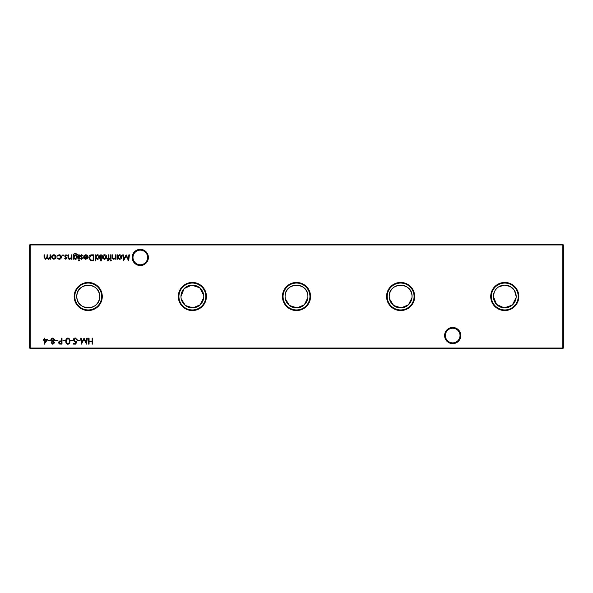 <?xml version="1.0" encoding="UTF-8"?>
<svg xmlns="http://www.w3.org/2000/svg" width="593" height="593" viewBox="0 0 593 593"><rect width="100%" height="100%" fill="white"/><g stroke="black" fill="none" stroke-linecap="round" stroke-linejoin="round"><path stroke-width="0.89" d="M444.609 335.549A8.094 8.094 0 0 1 452.704 327.455A8.094 8.094 0 0 1 460.798 335.549A8.094 8.094 0 0 1 452.704 343.651A8.094 8.094 0 0 1 444.609 335.549M460.02 335.549A7.316 7.316 0 0 0 452.704 328.233A7.316 7.316 0 0 0 445.387 335.549A7.316 7.316 0 0 0 452.704 342.865A7.316 7.316 0 0 0 460.02 335.549M132.202 257.451A8.094 8.094 0 0 1 140.296 249.349A8.094 8.094 0 0 1 148.391 257.451A8.094 8.094 0 0 1 140.296 265.545A8.094 8.094 0 0 1 132.202 257.451M147.613 257.451A7.316 7.316 0 0 0 140.296 250.135A7.316 7.316 0 0 0 132.98 257.451A7.316 7.316 0 0 0 140.296 264.767A7.316 7.316 0 0 0 147.613 257.451M518.823 296.5A14.054 14.054 0 0 0 504.776 282.446A14.054 14.054 0 0 0 490.722 296.5A14.054 14.054 0 0 0 504.776 310.554A14.054 14.054 0 0 0 518.823 296.5M518.215 296.5A13.446 13.446 0 0 0 504.776 283.054A13.446 13.446 0 0 0 491.33 296.5A13.446 13.446 0 0 0 504.776 309.946A13.446 13.446 0 0 0 518.215 296.5M494.288 292.023L493.369 296.5A11.4 11.4 0 0 0 504.776 307.9A11.4 11.4 0 0 0 516.177 296.5A11.4 11.4 0 0 0 504.776 285.1A11.4 11.4 0 0 0 493.369 296.5L496.549 304.402L504.183 307.886L512.211 305.143L516.118 297.656M516.177 296.5L514.487 290.533L510.202 286.471L504.176 285.114L498.394 287.049M496.726 288.42L495.34 290.088M414.685 296.5A14.054 14.054 0 0 0 400.638 282.446A14.054 14.054 0 0 0 386.584 296.5A14.054 14.054 0 0 0 400.638 310.554A14.054 14.054 0 0 0 414.685 296.5M414.077 296.5A13.446 13.446 0 0 0 400.638 283.054A13.446 13.446 0 0 0 387.192 296.5A13.446 13.446 0 0 0 400.638 309.946A13.446 13.446 0 0 0 414.077 296.5M412.039 296.5A11.4 11.4 0 0 0 400.638 285.1A11.4 11.4 0 0 0 389.23 296.5A11.4 11.4 0 0 0 400.638 307.9A11.4 11.4 0 0 0 412.039 296.5C412.706 281.734 388.534 281.794 389.23 296.5M310.554 296.5A14.054 14.054 0 0 0 296.5 282.446A14.054 14.054 0 0 0 282.446 296.5A14.054 14.054 0 0 0 296.5 310.554A14.054 14.054 0 0 0 310.554 296.5M309.946 296.5A13.446 13.446 0 0 0 296.5 283.054A13.446 13.446 0 0 0 283.054 296.5A13.446 13.446 0 0 0 296.5 309.946A13.446 13.446 0 0 0 309.946 296.5M307.9 296.5A11.4 11.4 0 0 0 296.5 285.1A11.4 11.4 0 0 0 285.1 296.5A11.4 11.4 0 0 0 296.5 307.9A11.4 11.4 0 0 0 307.9 296.5C308.568 281.734 284.395 281.794 285.1 296.5M206.416 296.5A14.054 14.054 0 0 0 192.362 282.446A14.054 14.054 0 0 0 178.315 296.5A14.054 14.054 0 0 0 192.362 310.554A14.054 14.054 0 0 0 206.416 296.5M205.808 296.5A13.446 13.446 0 0 0 192.362 283.054A13.446 13.446 0 0 0 178.923 296.5A13.446 13.446 0 0 0 192.362 309.946A13.446 13.446 0 0 0 205.808 296.5M203.77 296.5A11.4 11.4 0 0 0 192.362 285.1A11.4 11.4 0 0 0 180.961 296.5A11.4 11.4 0 0 0 192.362 307.9A11.4 11.4 0 0 0 203.77 296.5M203.71 295.344L199.797 287.85L191.761 285.114L184.134 288.613L180.961 296.5M102.278 296.5A14.054 14.054 0 0 0 88.224 282.446A14.054 14.054 0 0 0 74.177 296.5A14.054 14.054 0 0 0 88.224 310.554A14.054 14.054 0 0 0 102.278 296.5M101.67 296.5A13.446 13.446 0 0 0 88.224 283.054A13.446 13.446 0 0 0 74.785 296.5A13.446 13.446 0 0 0 88.224 309.946A13.446 13.446 0 0 0 101.67 296.5M99.631 296.5A11.4 11.4 0 0 0 88.224 285.1A11.4 11.4 0 0 0 76.823 296.5C76.149 311.229 100.299 311.243 99.631 296.5C100.299 281.734 76.126 281.794 76.823 296.5A11.4 11.4 0 0 0 88.224 307.9A11.4 11.4 0 0 0 99.631 296.5M63.488 255.264L62.991 255.761L62.495 255.264L62.991 254.768L63.488 255.264M55.549 258.563L53.889 259.282L52.228 258.563L51.635 257.014C51.761 255.635 52.51 254.886 53.889 254.768C55.268 254.886 56.016 255.627 56.142 257.014L55.549 258.563M92.671 338.158L92.671 344.118L92.13 344.118L92.13 341.672L89.076 341.672L89.076 344.118L88.535 344.118L88.535 338.158L89.076 338.158L89.076 341.064L92.13 341.064L92.13 338.158L92.671 338.158M79.973 340.145L79.973 340.753L77.676 340.753L77.676 340.145L79.973 340.145M72.628 340.145L72.628 340.753L70.337 340.753L70.337 340.145L72.628 340.145M65.289 340.145L65.289 340.753L62.991 340.753L62.991 340.145L65.289 340.145M57.64 340.145L57.64 340.753L55.342 340.753L55.342 340.145L57.64 340.145M50.294 340.145L50.294 340.753L47.996 340.753L47.996 340.145L50.294 340.145M91.856 254.842L93.701 254.842L93.701 260.809L90.603 260.594L88.809 257.755C88.92 255.835 89.936 254.864 91.856 254.842M81.434 259.282L80.314 258.659L80.678 258.289L81.434 258.748L81.997 258.163L80.24 256.028L81.515 254.768L82.761 255.361L82.412 255.761L81.545 255.301L80.774 256.006L82.538 258.14L81.434 259.282M79.247 254.842L79.247 259.208L78.713 259.208L78.713 254.842L79.247 254.842M71.827 254.842L71.827 259.208L71.293 259.208L71.293 258.422L69.633 259.282C68.432 259.089 67.891 258.355 68.002 257.073L68.002 254.842L68.536 254.842L68.603 257.888L69.722 258.748L71.212 257.592L71.293 254.842L71.827 254.842M95.614 260.964L95.08 260.964L95.08 254.842L95.614 254.842L95.614 255.598L97.393 254.768C98.779 254.894 99.542 255.65 99.668 257.036C99.528 258.415 98.764 259.163 97.378 259.282L95.614 258.363L95.614 260.964M106.184 258.563L104.524 259.282L102.863 258.563L102.27 257.014C102.396 255.635 103.145 254.886 104.524 254.768C105.902 254.886 106.651 255.627 106.784 257.014L106.184 258.563M111.061 254.842L111.061 259.208L110.528 259.208L110.528 254.842L111.061 254.842M116.035 254.842L116.035 259.208L115.502 259.208L115.502 258.422L113.841 259.282C112.64 259.089 112.099 258.355 112.21 257.073L112.21 254.842L112.752 254.842L112.811 257.888L113.938 258.748L115.42 257.592L115.502 254.842L116.035 254.842M563.35 244.953L30.169 244.953L30.169 348.047L562.831 348.047L562.831 244.435L563.35 244.953L563.35 348.047L562.831 348.565L30.169 348.565L29.65 348.047L29.65 244.953L30.169 244.435L562.831 244.435M117.799 259.208L117.258 259.208L117.258 254.842L117.799 254.842L117.799 255.598L119.578 254.768C120.965 254.894 121.721 255.65 121.847 257.036C121.706 258.415 120.942 259.163 119.564 259.282L117.799 258.4L117.799 259.208M111.291 260.579L110.802 261.039L110.298 260.579L110.802 260.119L111.291 260.579M108.045 261.039L107.392 260.927L107.392 260.371L107.933 260.505L108.386 259.208L107.466 259.208L107.466 258.667L108.386 258.667L108.386 254.842L108.927 254.842L108.927 258.667L109.535 258.667L109.535 259.208L108.927 259.208L108.045 261.039M101.277 254.842L101.277 260.964L100.736 260.964L100.736 254.842L101.277 254.842M65.83 259.282L64.711 258.659L65.074 258.289L65.83 258.748L66.394 258.163L64.637 256.028L65.912 254.768L67.157 255.361L66.809 255.761L65.942 255.301L65.171 256.006L66.927 258.14L65.83 259.282M73.584 258.444L73.584 259.208L73.05 259.208L73.206 254.404L75.259 253.159L77.483 254.538L75.311 253.7C74.14 253.715 73.569 254.301 73.584 255.457L75.326 254.842C76.69 254.96 77.431 255.694 77.564 257.043C77.424 258.4 76.675 259.148 75.311 259.282L73.584 258.444M79.477 260.579L78.98 261.039L78.484 260.579L78.98 260.119L79.477 260.579M85.763 255.301L84.154 256.22L83.68 255.976L85.696 254.768C87.052 254.886 87.786 255.635 87.89 257.014L87.386 258.466L85.681 259.282L83.924 258.422L83.45 256.91L87.356 256.91L85.763 255.301M47.544 339.53L44.171 344.274L44.171 340.145L43.489 340.145L43.489 339.53L44.171 339.53L44.171 338.158L44.712 338.158L44.712 339.53L47.544 339.53M51.131 342.724L51.984 341.479L50.828 339.893L51.28 338.655L52.866 338.003L54.882 339.841L53.704 341.479L54.578 342.739L52.829 344.274L51.131 342.724M61.998 338.158L61.998 344.118L59.47 344.029L58.322 342.517L59.515 341.005L61.464 340.908L61.464 338.158L61.998 338.158M67.884 338.003C69.381 338.395 70.048 339.441 69.878 341.138C70.048 342.828 69.388 343.873 67.884 344.274C66.357 343.881 65.675 342.836 65.823 341.138C65.675 339.433 66.357 338.388 67.884 338.003M75.919 344.118L73.473 344.118L73.473 343.51L75.496 343.51L75.822 341.939L75.118 342.057L73.243 340.1C73.332 338.803 74.029 338.099 75.318 338.003L77.142 339.685L75.289 338.61L73.777 340.13L75.215 341.442L76.527 341.138L75.919 344.118M86.778 338.158L87.312 338.158L86.526 344.118L83.984 339.226L81.456 344.118L80.663 338.158L81.197 338.158L81.767 342.45L84.043 338.158L86.207 342.457L86.778 338.158M50.561 254.842L50.561 259.208L50.027 259.208L50.027 258.444L48.522 259.282L47.136 258.229L45.535 259.282L44.06 257.206L44.06 254.842L44.594 254.842L44.594 257.206L45.631 258.748L47.047 256.539L47.047 254.842L47.581 254.842L47.581 257.065L48.619 258.748L50.027 256.68L50.027 254.842L50.561 254.842M59.063 259.282L57.061 258.259L57.514 257.985L59.1 258.748L60.968 257.036L59.092 255.301L57.514 256.072L57.061 255.776L59.107 254.768C60.538 254.842 61.331 255.583 61.502 256.991C61.338 258.429 60.523 259.193 59.063 259.282M128.881 254.842L129.422 254.842L128.637 260.809L126.094 255.917L123.559 260.809L122.766 254.842L123.307 254.842L123.878 259.141L126.153 254.842L128.31 259.148L128.881 254.842M389.468 298.798L393.619 305.484L401.216 307.886L408.473 304.78L411.979 297.656M285.329 298.798L289.48 305.484L297.078 307.886L304.335 304.78L307.841 297.656M181.199 298.798L185.342 305.484L192.94 307.886L200.204 304.78L203.71 297.656M29.65 244.953L30.169 244.435M563.35 348.047L562.831 348.565M30.169 348.565L29.65 348.047M117.799 257.014L119.556 258.748L121.313 257.028L119.556 255.301L117.799 257.014M102.804 257.006L104.524 258.748L106.243 257.006L104.524 255.301L102.804 257.006M95.614 257.014L97.371 258.748L99.135 257.028L97.378 255.301L95.614 257.014M73.584 257.051L75.267 258.748L77.031 257.021L75.304 255.383L73.584 257.051M87.297 257.444L83.991 257.444L85.659 258.748L86.778 258.34L87.297 257.444M93.168 260.201L93.168 255.457L90.773 255.613L89.343 257.755L90.914 260.031L93.168 260.201M46.491 340.145L44.712 340.145L44.712 342.732L46.491 340.145M51.673 342.747L52.859 343.658L54.045 342.732L52.836 341.753L51.673 342.747M51.361 339.878L52.821 341.138L54.348 339.826L52.859 338.61L51.361 339.878M60.367 343.51L61.464 343.51L61.464 341.524L60.419 341.509L58.863 342.517L60.367 343.51M67.861 343.658C69.01 343.303 69.507 342.457 69.337 341.138C69.507 339.819 69.01 338.974 67.861 338.61L66.579 339.641L66.357 341.138C66.223 342.45 66.72 343.295 67.861 343.658M52.169 257.006L53.889 258.748L55.609 257.006L53.889 255.301L52.169 257.006"/></g></svg>
